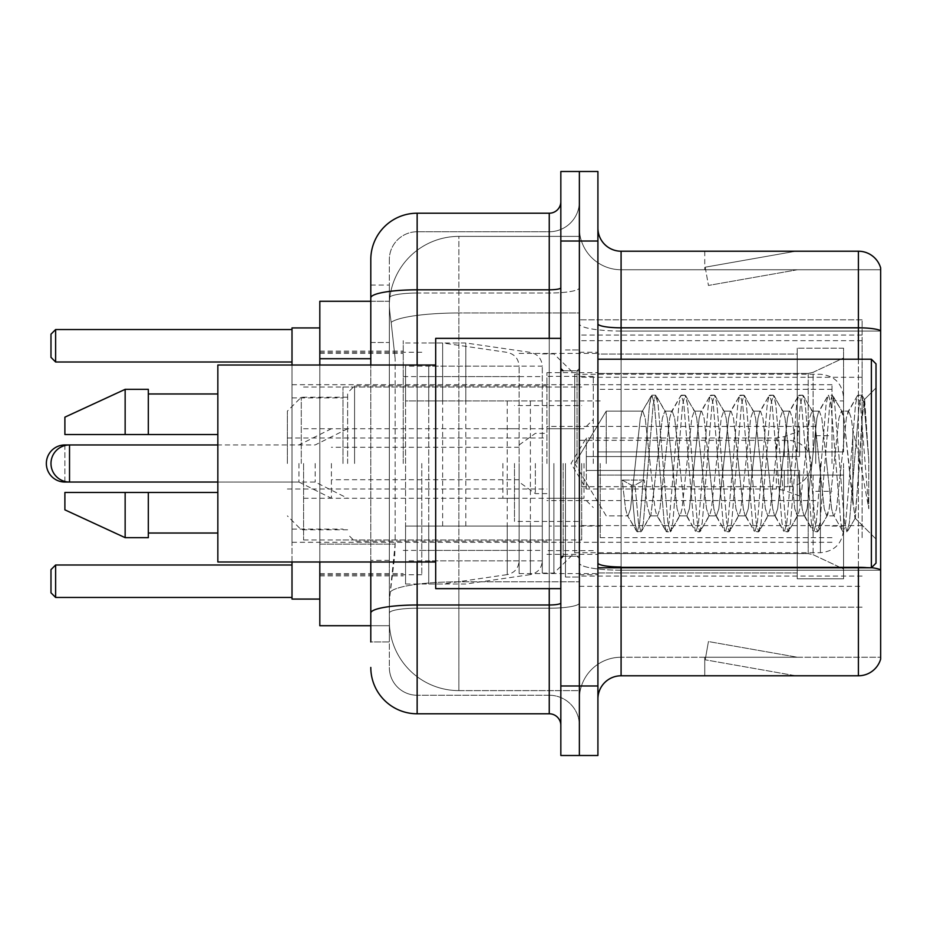 <?xml version="1.0" encoding="UTF-8"?>
<svg xmlns="http://www.w3.org/2000/svg" width="927" height="927" viewBox="0 0 927 927"><rect width="100%" height="100%" fill="white"/><g stroke="black" fill="none" stroke-linecap="round" stroke-linejoin="round"><path stroke-width="0.7" stroke-dasharray="4.63 3.48" d="M862.11 537.66L862.11 319.815L862.11 537.66M579.375 537.66L579.375 319.815L579.375 537.66M579.375 463.5L579.375 340.672L579.375 463.5M403.245 463.5L403.245 340.672L403.245 463.5M862.11 463.5L862.11 340.672L862.11 463.5M370.8 342.503L389.34 342.503L389.34 560.348L389.34 285.053L389.34 342.503L370.8 342.503L370.8 560.348L370.8 301.275L389.491 301.275L389.433 302.225A69.525 69.525 0 0 1 458.865 236.385L579.375 236.385L579.375 312.99L579.375 236.385L458.865 236.385L458.865 312.99L458.865 236.385A69.525 69.525 0 0 0 389.433 302.225L389.491 301.275L319.815 301.275L319.815 544.126L395.145 544.126L394.693 556.2L389.618 597.915L395.145 544.126L395.145 358.726L395.145 544.126L319.815 544.126L319.815 625.725L389.491 625.725L389.34 621.09A69.525 69.525 0 0 0 458.865 690.615L579.375 690.615L579.375 581.82L579.375 690.615L458.865 690.615L458.865 581.82L458.865 690.615A69.525 69.525 0 0 1 389.34 621.09L389.34 606.942L389.491 625.725L370.8 625.725M389.618 597.915L389.34 606.942L389.618 597.915M319.815 463.5L319.815 599.074L319.815 463.5M579.375 312.99L579.375 581.82L579.375 312.99L458.865 312.99L579.375 312.99M389.433 302.225C389.027 304.879 389.595 311.576 391.159 322.318L395.145 358.726L391.159 322.318C389.595 311.576 389.027 304.879 389.433 302.225A69.525 69.525 0 0 1 458.865 236.385M319.815 561.994L319.815 365.006M862.11 319.815L579.375 319.815L862.11 319.815M862.11 607.185L579.375 607.185L862.11 607.185M370.8 285.053L389.34 285.053L370.8 285.053L370.8 641.947L389.34 641.947L389.34 560.348L389.34 641.947L370.8 641.947L370.8 365.006M370.8 667.44A46.35 46.35 0 0 0 417.15 713.79L417.15 695.25A27.81 27.81 0 0 1 389.34 667.44L389.34 297.857L389.34 667.44A27.81 27.81 0 0 0 417.15 695.25L549.247 695.25L549.247 621.09L549.247 713.79A11.587 11.587 0 0 1 560.835 725.377L560.835 201.623L560.835 725.377M579.375 621.09L579.375 287.799L579.375 621.09M560.835 463.5L560.835 588.645L560.835 463.5M560.835 241.02L560.835 171.495L579.375 171.495L579.375 241.02L579.375 171.495L597.915 171.495L597.915 241.02L579.375 241.02L579.375 685.98L579.375 241.02L560.835 241.02L560.835 685.98L579.375 685.98L579.375 755.505L579.375 685.98L597.915 685.98L597.915 241.02M597.915 685.98L597.915 755.505L560.835 755.505L560.835 685.98M579.375 201.623L579.375 287.799L579.375 201.623A30.127 30.127 0 0 1 549.247 231.75A30.127 30.127 0 0 0 579.375 201.623A30.127 30.127 0 0 1 549.247 231.75L549.247 695.25L417.15 695.25L417.15 608.216L549.247 608.216A30.127 5.226 0 0 0 579.375 602.979A30.127 5.226 0 0 1 549.247 608.216L549.247 231.75L417.15 231.75L549.247 231.75M370.8 613.037A46.35 8.053 180 0 1 417.15 604.995L417.15 213.21A46.35 46.35 0 0 0 370.8 259.56A46.35 46.35 0 0 1 417.15 213.21L549.247 213.21A11.587 11.587 0 0 0 560.835 201.623A11.587 11.587 0 0 1 549.247 213.21L549.247 621.09L549.247 608.216L417.15 608.216L417.15 231.75L417.15 293.036L549.247 293.036A30.127 5.226 0 0 0 579.375 287.799A30.127 5.226 0 0 1 549.247 293.036L417.15 293.036L417.15 621.09L417.15 604.995L549.247 604.995A11.587 2.016 0 0 0 560.835 602.979M417.15 713.79L549.247 713.79M389.34 259.56L389.34 297.857L389.34 259.56A27.81 27.81 0 0 1 417.15 231.75A27.81 27.81 0 0 0 389.34 259.56A27.81 27.81 0 0 1 417.15 231.75M579.375 725.377A30.127 30.127 0 0 0 549.247 695.25A30.127 30.127 0 0 1 579.375 725.377A30.127 30.127 0 0 0 549.247 695.25M597.915 463.5L597.915 352.26L597.915 574.74L597.915 352.26L597.915 475.087L797.22 475.087L797.22 572.967L797.22 475.087L597.915 475.087L597.915 451.912L808.205 451.912L597.915 451.912L797.22 451.912L797.22 348.204L797.22 451.912L843.57 451.912L843.57 348.204L843.57 451.912L597.915 451.912L597.915 574.74L597.915 463.5M565.47 463.5L565.47 577.058L565.47 463.5M579.375 583.083L579.375 323.801L579.375 583.083M871.484 567.683A23.175 4.021 180 0 0 858.402 566.988L858.402 675.783A23.175 23.175 0 0 0 880.65 659.097L880.65 583.083L880.65 657.243L621.09 657.243L621.09 567.788M597.915 698.958L597.915 228.042L597.915 698.958A23.175 23.175 0 0 1 621.09 675.783L621.09 583.083L621.09 657.243L880.65 657.243L880.65 331.043L621.09 331.043L621.09 570.209A41.715 7.242 0 0 1 579.375 562.967A41.715 7.242 0 0 0 621.09 570.209L621.09 269.757A41.715 41.715 0 0 1 579.375 228.042L579.375 323.801L579.375 228.042A41.715 41.715 0 0 0 621.09 269.757L621.09 331.043A41.715 7.242 0 0 1 579.375 323.801A41.715 7.242 0 0 0 621.09 331.043L880.65 331.043M880.65 267.903A23.175 23.175 0 0 0 858.402 251.217L858.402 566.988A23.175 4.021 180 0 1 880.65 569.885L880.65 267.903A23.175 23.175 0 0 0 858.402 251.217L621.09 251.217A23.175 23.175 0 0 1 597.915 228.042M794.23 675.505A18.54 18.54 0 0 0 797.452 675.783L704.752 675.783L797.452 675.783A18.54 18.54 0 0 1 794.23 675.505A18.54 18.54 0 0 0 797.452 675.783A18.54 18.54 0 0 1 794.23 675.505A18.54 18.54 0 0 0 797.452 675.783A18.54 18.54 0 0 1 794.23 675.505L705.215 659.804L794.23 675.505M704.752 657.243L704.752 675.783L704.752 657.243L705.667 657.243L705.215 659.804L705.667 657.243L704.752 657.243L704.752 675.783L704.752 657.243L705.667 657.243L705.215 659.804L705.667 657.243L704.752 657.243L704.752 675.783L704.752 657.243L705.667 657.243L705.215 659.804L705.667 657.243L704.752 657.243M858.402 675.783L621.09 675.783M797.452 251.217L704.752 251.217L797.452 251.217A18.54 18.54 0 0 0 794.23 251.495A18.54 18.54 0 0 1 797.452 251.217A18.54 18.54 0 0 0 794.23 251.495A18.54 18.54 0 0 1 797.452 251.217A18.54 18.54 0 0 0 794.23 251.495A18.54 18.54 0 0 1 797.452 251.217M621.09 269.757L880.65 269.757L880.65 330.719L880.65 269.757L621.09 269.757A41.715 41.715 0 0 1 579.375 228.042M797.452 657.243L705.667 657.243L797.452 657.243L705.667 657.243L797.452 657.243L705.667 657.243L797.452 657.243L708.437 641.554L705.667 657.243L708.437 641.554L705.667 657.243L708.437 641.554L705.667 657.243L708.437 641.554L797.452 657.243M705.667 269.757L704.752 269.757L705.667 269.757L704.752 269.757L705.667 269.757L704.752 269.757L705.667 269.757L705.215 267.196L794.23 251.495L705.215 267.196L705.667 269.757L705.215 267.196L794.23 251.495L705.215 267.196L705.667 269.757L705.215 267.196L794.23 251.495L705.215 267.196L705.667 269.757L797.452 269.757L705.667 269.757L797.452 269.757L705.667 269.757L797.452 269.757L705.667 269.757L708.437 285.446L705.667 269.757M579.375 698.958A41.715 41.715 0 0 1 621.09 657.243A41.715 41.715 0 0 0 579.375 698.958A41.715 41.715 0 0 1 621.09 657.243M704.752 251.217L704.752 269.757L704.752 251.217M797.452 269.757L708.437 285.446L797.452 269.757M606.223 463.5L606.223 411.113L606.223 463.5M876.015 463.5L876.015 563.152L876.015 363.847L876.015 539.062L876.015 363.847L871.38 359.212L871.38 567.788L871.38 359.212L871.38 567.788L876.015 563.152L876.015 463.5M560.835 588.645L435.69 588.645L435.69 338.355L435.69 561.994L435.69 338.355L560.835 338.355M435.69 561.994L217.845 561.994L217.845 365.006L217.845 463.5L217.845 365.006L435.69 365.006M650.117 463.5L645.215 418.135L642.759 411.113L640.302 418.135L630.499 508.865L628.043 515.887L627.266 515.227L625.586 508.865L622.156 480.059L631.345 485.099L635.03 485.099L644.23 480.059L622.156 480.059L631.345 485.099L635.03 485.099L644.23 480.059L622.156 480.059L625.586 508.865L627.266 515.227L636.64 531.31L634.786 522.666L631.345 485.099L634.786 522.666L637.243 531.82L627.266 515.227L628.043 515.887L630.499 508.865L640.302 418.135L641.982 411.773L651.357 395.69L649.503 404.334L639.688 522.666L637.243 531.82L640.916 531.82L638.471 522.666L635.03 485.099L638.471 522.666L640.916 531.82L641.519 531.31L637.243 531.82L639.688 522.666L649.503 404.334L651.959 395.18L641.982 411.773L642.759 411.113L645.215 418.135L655.018 508.865L656.698 515.227L655.018 508.865L650.117 463.5M679.549 463.5L674.647 418.135L672.191 411.113L671.415 411.773L669.734 418.135L659.931 508.865L657.475 515.887L656.698 515.227L666.073 531.31L664.219 522.666L654.404 404.334L651.959 395.18L655.632 395.18L653.187 404.334L643.373 522.666L641.519 531.31L650.893 515.227L650.117 515.887L647.231 506.015L644.23 480.059L647.231 506.015L650.117 515.887L657.475 515.887L666.073 531.31L664.219 522.666L654.404 404.334L651.959 395.18L655.632 395.18L653.187 404.334L643.373 522.666L641.519 531.31L650.117 515.887L657.475 515.887L659.931 508.865L669.734 418.135L671.415 411.773L680.789 395.69L678.935 404.334L669.12 522.666L666.675 531.82L666.073 531.31L670.348 531.82L667.903 522.666L658.089 404.334L655.632 395.18L665.609 411.773L664.833 411.113L662.376 418.135L650.893 515.227L662.376 418.135L664.833 411.113L672.191 411.113L680.789 395.69L678.935 404.334L669.12 522.666L666.675 531.82L670.348 531.82L667.903 522.666L658.089 404.334L656.235 395.69L664.833 411.113L672.191 411.113L674.647 418.135L684.45 508.865L686.131 515.227L684.45 508.865L679.549 463.5M672.191 463.5L667.289 418.135L665.609 411.773L667.289 418.135L677.092 508.865L679.549 515.887L677.092 508.865L672.191 463.5M708.981 463.5L704.08 418.135L701.623 411.113L700.847 411.773L699.167 418.135L689.364 508.865L686.907 515.887L686.131 515.227L695.505 531.31L693.651 522.666L683.836 404.334L681.391 395.18L680.789 395.69L685.065 395.18L682.62 404.334L672.805 522.666L670.348 531.82L680.325 515.227L679.549 515.887L686.907 515.887L695.505 531.31L693.651 522.666L683.836 404.334L681.391 395.18L685.065 395.18L682.62 404.334L672.805 522.666L670.951 531.31L679.549 515.887L686.907 515.887L689.364 508.865L699.167 418.135L700.847 411.773L710.221 395.69L708.367 404.334L698.552 522.666L696.107 531.82L695.505 531.31L699.781 531.82L697.336 522.666L687.521 404.334L685.065 395.18L695.041 411.773L694.265 411.113L691.809 418.135L682.005 508.865L680.325 515.227L682.005 508.865L691.809 418.135L694.265 411.113L701.623 411.113L710.221 395.69L708.367 404.334L698.552 522.666L696.107 531.82L699.781 531.82L697.336 522.666L687.521 404.334L685.667 395.69L694.265 411.113L701.623 411.113L704.08 418.135L713.883 508.865L715.563 515.227L713.883 508.865L708.981 463.5M701.623 463.5L696.722 418.135L695.041 411.773L696.722 418.135L706.525 508.865L708.981 515.887L706.525 508.865L701.623 463.5M738.413 463.5L733.512 418.135L731.055 411.113L730.279 411.773L728.599 418.135L718.796 508.865L716.339 515.887L715.563 515.227L724.937 531.31L723.083 522.666L713.269 404.334L710.824 395.18L710.221 395.69L714.497 395.18L712.052 404.334L702.237 522.666L699.781 531.82L709.758 515.227L708.981 515.887L716.339 515.887L724.937 531.31L723.083 522.666L713.269 404.334L710.824 395.18L714.497 395.18L712.052 404.334L702.237 522.666L700.383 531.31L708.981 515.887L716.339 515.887L718.796 508.865L728.599 418.135L730.279 411.773L739.653 395.69L737.799 404.334L727.985 522.666L725.54 531.82L724.937 531.31L729.213 531.82L726.768 522.666L716.953 404.334L714.497 395.18L724.474 411.773L723.697 411.113L721.241 418.135L711.438 508.865L709.758 515.227L711.438 508.865L721.241 418.135L723.697 411.113L731.055 411.113L739.653 395.69L737.799 404.334L727.985 522.666L725.54 531.82L729.213 531.82L726.768 522.666L716.953 404.334L715.099 395.69L723.697 411.113L731.055 411.113L733.512 418.135L743.315 508.865L744.995 515.227L743.315 508.865L738.413 463.5M731.055 463.5L726.154 418.135L724.474 411.773L726.154 418.135L735.957 508.865L738.413 515.887L735.957 508.865L731.055 463.5M767.846 463.5L762.944 418.135L760.488 411.113L759.711 411.773L758.031 418.135L748.228 508.865L745.771 515.887L744.995 515.227L754.369 531.31L752.515 522.666L742.701 404.334L740.256 395.18L739.653 395.69L743.929 395.18L741.484 404.334L731.67 522.666L729.213 531.82L739.19 515.227L738.413 515.887L745.771 515.887L754.369 531.31L752.515 522.666L742.701 404.334L740.256 395.18L743.929 395.18L741.484 404.334L731.67 522.666L729.816 531.31L738.413 515.887L745.771 515.887L748.228 508.865L758.031 418.135L759.711 411.773L769.086 395.69L767.232 404.334L757.417 522.666L754.972 531.82L754.369 531.31L758.645 531.82L756.2 522.666L746.386 404.334L743.929 395.18L753.906 411.773L753.13 411.113L750.673 418.135L740.87 508.865L739.19 515.227L740.87 508.865L750.673 418.135L753.13 411.113L760.488 411.113L769.086 395.69L767.232 404.334L757.417 522.666L754.972 531.82L758.645 531.82L756.2 522.666L746.386 404.334L744.532 395.69L753.13 411.113L760.488 411.113L762.944 418.135L772.747 508.865L774.427 515.227L772.747 508.865L767.846 463.5M760.488 463.5L755.586 418.135L753.906 411.773L755.586 418.135L765.389 508.865L767.846 515.887L765.389 508.865L760.488 463.5M797.278 463.5L792.376 418.135L789.92 411.113L789.144 411.773L787.463 418.135L777.66 508.865L775.204 515.887L774.427 515.227L783.802 531.31L781.948 522.666L772.133 404.334L769.688 395.18L769.086 395.69L773.361 395.18L770.916 404.334L761.102 522.666L758.645 531.82L768.622 515.227L767.846 515.887L775.204 515.887L783.802 531.31L781.948 522.666L772.133 404.334L769.688 395.18L773.361 395.18L770.916 404.334L761.102 522.666L759.248 531.31L767.846 515.887L775.204 515.887L777.66 508.865L787.463 418.135L789.144 411.773L798.518 395.69L796.664 404.334L786.849 522.666L784.404 531.82L783.802 531.31L788.077 531.82L785.632 522.666L775.818 404.334L773.361 395.18L783.338 411.773L782.562 411.113L780.105 418.135L770.302 508.865L768.622 515.227L770.302 508.865L780.105 418.135L782.562 411.113L789.92 411.113L798.518 395.69L796.664 404.334L786.849 522.666L784.404 531.82L788.077 531.82L785.632 522.666L775.818 404.334L773.964 395.69L782.562 411.113L789.92 411.113L792.376 418.135L802.179 508.865L803.86 515.227L802.179 508.865L797.278 463.5M789.92 463.5L785.018 418.135L783.338 411.773L785.018 418.135L794.821 508.865L797.278 515.887L794.821 508.865L789.92 463.5M826.71 463.5L821.809 418.135L819.352 411.113L818.576 411.773L816.896 418.135L807.093 508.865L804.636 515.887L803.86 515.227L813.234 531.31L811.38 522.666L801.565 404.334L799.12 395.18L798.518 395.69L802.794 395.18L800.349 404.334L790.534 522.666L788.077 531.82L798.054 515.227L797.278 515.887L804.636 515.887L813.234 531.31L811.38 522.666L801.565 404.334L799.12 395.18L802.794 395.18L800.349 404.334L790.534 522.666L788.68 531.31L797.278 515.887L804.636 515.887L807.093 508.865L816.896 418.135L818.576 411.773L827.95 395.69L826.096 404.334L816.281 522.666L813.836 531.82L813.234 531.31L817.51 531.82L815.065 522.666L805.25 404.334L802.794 395.18L812.77 411.773L811.994 411.113L809.538 418.135L799.734 508.865L798.054 515.227L799.734 508.865L809.538 418.135L811.994 411.113L819.352 411.113L827.95 395.69L826.096 404.334L816.281 522.666L813.836 531.82L817.51 531.82L815.065 522.666L805.25 404.334L803.396 395.69L811.994 411.113L819.352 411.113L821.809 418.135L831.612 508.865L833.292 515.227L831.612 508.865L826.71 463.5M819.352 463.5L814.451 418.135L812.77 411.773L814.451 418.135L824.254 508.865L826.71 515.887L824.254 508.865L819.352 463.5M852.863 430.07L852.84 503.083L843.883 418.135L841.426 411.113L838.97 418.135L829.167 508.865L826.71 515.887L834.068 515.887L842.666 531.31L840.812 522.666L830.998 404.334L828.553 395.18L827.95 395.69L832.226 395.18L829.781 404.334L819.966 522.666L817.51 531.82L827.487 515.227L826.71 515.887L834.068 515.887L842.666 531.31L840.812 522.666L830.998 404.334L828.553 395.18L832.226 395.18L829.781 404.334L819.966 522.666L818.112 531.31L827.487 515.227L829.167 508.865L838.97 418.135L841.426 411.113L848.784 411.113L846.328 418.135L836.525 508.865L834.068 515.887L836.525 508.865L846.328 418.135L848.008 411.773L857.382 395.69L855.528 404.334L845.714 522.666L843.269 531.82L842.666 531.31L846.942 531.82L844.497 522.666L834.682 404.334L832.226 395.18L842.203 411.773L841.426 411.113L848.784 411.113L857.382 395.69L855.528 404.334L845.714 522.666L843.269 531.82L846.942 531.82L844.497 522.666L834.682 404.334L832.828 395.69L842.203 411.773L843.883 418.135L854.937 517.973L859.596 463.5L862.006 419.317L864.671 399.827L868.773 459.572L868.773 508.772L860.65 463.5L852.863 430.07L852.84 503.083L855.401 517.799L862.006 419.317L864.265 399.688L868.773 459.572L864.115 404.334L861.658 395.18L859.213 404.334L849.399 522.666L846.942 531.82L849.399 522.666L859.213 404.334L861.658 395.18L864.115 404.334L868.773 459.572L868.773 508.772L860.43 404.334L857.985 395.18L857.382 395.69L861.658 395.18L857.985 395.18L860.43 404.334L868.773 508.772L860.65 463.5L852.863 430.07L851.241 418.135L848.784 411.113L851.241 418.135L852.863 430.07M217.845 434.531L217.845 393.975L217.845 434.531L148.32 434.531L148.32 393.975L148.32 434.531L217.845 434.531L217.845 393.975L217.845 434.531L148.32 434.531L148.32 389.34L148.32 434.531L125.145 434.531L125.145 389.34L125.145 434.531L64.89 434.531L64.89 417.15L64.89 434.531L148.32 434.531L148.32 389.34L125.145 389.34L125.145 434.531L64.89 434.531L64.89 417.15L125.145 389.34M64.89 492.469L64.89 509.85L125.145 537.66L125.145 492.469L148.32 492.469L148.32 533.025L148.32 492.469L217.845 492.469L217.845 533.025L217.845 492.469L148.32 492.469L148.32 537.66L148.32 492.469L125.145 492.469L125.145 537.66L125.145 492.469L64.89 492.469L64.89 509.85L64.89 492.469L148.32 492.469L148.32 533.025L148.32 492.469L217.845 492.469L217.845 533.025L217.845 492.469M342.99 463.5L342.99 387.022L342.99 463.5M319.815 599.074L292.005 599.074L292.005 327.926L292.005 561.994M546.93 463.5L546.93 372.654L546.93 463.5M597.915 373.396L808.205 373.396L597.915 373.396L597.915 353.419L597.915 354.033L797.22 354.033L797.22 348.204L797.22 354.033L597.915 354.033L597.915 373.396M519.12 463.5L519.12 573.581L519.12 463.5M797.22 572.967L597.915 572.967L597.915 573.581L597.915 572.967L797.22 572.967L797.22 578.796L843.57 578.796L843.57 475.087L843.57 578.796L797.22 578.796L797.22 475.087L797.22 572.967M292.005 565.006L292.005 597.452L292.005 565.006L292.005 597.452L292.005 565.006L55.62 565.006L292.005 565.006L55.62 565.006L55.62 597.452L292.005 597.452L55.62 597.452L55.62 565.006L50.985 569.641L50.985 592.817L50.985 569.641L55.62 565.006L50.985 569.641L50.985 592.817L55.62 597.452L50.985 592.817L55.62 597.452L292.005 597.452M292.005 329.548L292.005 361.993L292.005 329.548L292.005 361.993L292.005 329.548L55.62 329.548L292.005 329.548L55.62 329.548L55.62 361.993L292.005 361.993L55.62 361.993L55.62 329.548L50.985 334.183L50.985 357.358L50.985 334.183L55.62 329.548L50.985 334.183L50.985 357.358L55.62 361.993L50.985 357.358L55.62 361.993L292.005 361.993M843.57 475.087L797.22 475.087L843.57 475.087L843.57 578.796L843.57 569.004L813.095 554.694L808.205 553.604L813.095 554.694L843.57 569.004L843.57 475.087L813.095 475.087L843.57 475.087M843.57 348.204L797.22 348.204L843.57 348.204L843.57 451.912L843.57 348.204M813.095 372.306L843.57 357.996L813.095 372.306L808.205 373.396L813.095 372.306L813.095 451.912L843.57 451.912L808.205 451.912L813.095 451.912L813.095 372.306M808.205 475.087L597.915 475.087L808.205 475.087L808.205 553.604L597.915 553.604L808.205 553.604L808.205 475.087M597.915 553.604L597.915 572.967L597.915 553.604M354.577 463.5L354.577 385.864L354.577 463.5M347.625 463.5L347.625 392.816L347.625 463.5M593.28 463.5L593.28 376.362L593.28 463.5M301.275 463.5L301.275 397.219L301.275 463.5M287.37 463.5L287.37 411.125L287.37 463.5M584.01 463.5L584.01 498.262L584.01 463.5M535.342 463.5L535.342 493.627L535.342 463.5M315.18 463.5L315.18 482.04L315.18 463.5M579.375 440.325L787.95 440.325A23.175 23.175 0 0 1 811.125 463.5A23.175 23.175 0 0 1 787.95 486.675L787.95 440.325L787.95 486.675L579.375 486.675M519.12 526.061L519.12 366.165L519.12 400.939L405.562 400.928L405.562 584.01L405.562 526.072L519.12 526.061L519.12 560.858L405.562 560.835L405.562 526.072L519.12 526.072M442.642 526.072L442.642 342.99L442.642 400.928L405.562 400.928L405.562 366.165L405.562 560.835M507.22 400.928L507.22 574.613C514.555 572.932 518.517 568.344 519.12 560.858L519.12 366.142L519.12 400.928L442.642 400.928M148.32 434.531L125.145 434.531M80.232 492.469L125.145 492.469M125.145 537.66L148.32 537.66L148.32 492.469M843.57 463.5L843.57 529.549L843.57 463.5M831.982 463.5L831.982 384.705L831.982 463.5M421.785 463.5L421.785 574.74L421.785 463.5M542.295 463.5L542.295 573.118L542.295 463.5M553.882 463.5L553.882 573.118L553.882 463.5M574.74 463.5L574.74 552.724L574.74 374.276L574.74 463.5L606.223 411.113L642.759 411.113L606.223 411.113L574.74 463.5L606.223 515.887L628.043 515.887L606.223 515.887L574.74 463.5M292.005 365.006L292.005 463.5L292.005 327.926L319.815 327.926M292.005 463.5L292.005 542.295L292.005 463.5M55.62 597.452L55.62 565.006M55.62 361.993L55.62 329.548M600.232 463.5L600.232 537.66L600.232 463.5M815.76 463.5L815.76 426.42L815.76 463.5M549.247 463.5L549.247 526.072L549.247 463.5M303.592 463.5L303.592 539.977L303.592 463.5M581.692 463.5L581.692 539.977L581.692 463.5M542.295 526.061L542.295 366.165L542.295 400.939L428.737 400.928L428.737 584.01L428.737 526.072L542.295 526.061L542.295 560.858L428.737 560.835L428.737 526.072L542.295 526.072M465.817 526.072L465.817 342.99L465.817 400.928L428.737 400.928L428.737 366.165L428.737 560.835M530.395 400.928L530.395 574.613C537.73 572.932 541.692 568.344 542.295 560.858L542.295 366.142L542.295 400.928L465.817 400.928M514.485 463.5L514.485 521.438L514.485 463.5M502.897 463.5L502.897 498.262L502.897 463.5M331.402 463.5L331.402 498.262L331.402 463.5M298.957 463.5L298.957 482.04L298.957 463.5M586.327 463.5L586.327 438.007L586.327 470.452L586.327 456.547L586.327 470.452L799.537 470.452L799.537 500.58L799.537 470.452L586.327 470.452L799.537 470.452L799.537 495.945L799.537 470.452L586.327 470.452L586.327 488.992L586.327 463.5M586.327 456.547L799.537 456.547L799.537 426.42L799.537 456.547L586.327 456.547L799.537 456.547L799.537 431.055L799.537 456.547L586.327 456.547M862.11 525.586L579.375 525.586M458.865 581.82A69.525 12.074 180 0 0 390.174 592.029A69.525 12.074 180 0 1 458.865 581.82L579.375 581.82L458.865 581.82L458.865 312.99L458.865 581.82M391.159 322.318A69.525 12.074 180 0 1 458.865 312.99A69.525 12.074 180 0 0 391.159 322.318M389.34 621.09A69.525 69.525 0 0 0 458.865 690.615M370.8 358.726L319.815 358.726M862.11 377.266L579.375 377.266M862.11 335.064L579.375 335.064M862.11 576.084L579.375 576.084M370.8 297.857A46.35 8.053 180 0 1 417.15 289.815L549.247 289.815A11.587 2.016 -0 0 0 560.835 287.799M417.15 365.006L417.15 561.994M549.247 588.645L549.247 338.355M417.15 293.036A27.81 4.832 180 0 0 389.34 297.857A27.81 4.832 180 0 1 417.15 293.036M417.15 608.216A27.81 4.832 180 0 0 389.34 613.037A27.81 4.832 180 0 1 417.15 608.216M417.15 695.25A27.81 27.81 0 0 1 389.34 667.44M389.34 560.348L370.8 560.348L389.34 560.348M858.402 567.788L858.402 566.988L621.09 566.988L621.09 251.217M597.915 323.801A23.175 4.021 0 0 0 621.09 327.822L858.402 327.822A23.175 4.021 180 0 1 880.65 330.719M621.09 359.212L621.09 566.988L858.402 566.988L858.402 359.212M597.915 562.967A23.175 4.021 0 0 0 621.09 566.988M880.65 570.209L621.09 570.209L880.65 570.209M577.058 463.5L577.058 370.8L577.058 463.5M563.152 463.5L563.152 556.2L563.152 463.5M808.205 373.396L808.205 451.912L808.205 373.396M813.095 475.087L813.095 554.694L813.095 475.087M64.89 481.449L64.89 445.551M64.89 444.96L64.89 482.04M405.562 584.01L442.642 584.01L507.22 574.613L507.22 526.072M820.395 463.5L820.395 552.724L820.395 463.5M428.737 584.01L465.817 584.01L530.395 574.613L530.395 526.072M347.625 428.737L315.18 444.96L69.525 444.96L69.525 482.04L315.18 482.04L347.625 498.262M784.3 470.452L784.3 490.395L784.3 470.452M776.362 470.452L776.362 488.992L776.362 470.452M784.3 456.547L784.3 436.605L784.3 456.547M776.362 456.547L776.362 438.007L776.362 456.547M862.11 340.672L579.375 340.672M319.815 351.101L403.245 351.101L319.815 351.101M319.815 575.899L403.245 575.899L319.815 575.899M579.375 586.327L862.11 586.327M560.835 370.8L579.375 370.8L560.835 370.8M560.835 556.2L579.375 556.2L560.835 556.2M579.375 352.26L597.915 352.26L579.375 352.26M565.47 577.058L579.375 577.058L565.47 577.058M565.47 349.942L579.375 349.942L565.47 349.942M579.375 574.74L597.915 574.74L579.375 574.74M597.915 567.788L871.38 567.788M563.152 370.8L577.058 370.8L579.375 368.482L577.058 370.8L563.152 370.8L560.835 368.482M563.152 556.2L577.058 556.2L579.375 558.517L577.058 556.2L563.152 556.2L560.835 558.517M864.265 399.688L876.015 387.938L864.265 399.688M854.926 517.984L876.015 539.062L854.926 517.984M148.32 393.975L217.845 393.975M148.32 533.025L217.845 533.025M597.915 359.212L871.38 359.212M855.412 517.811L847.545 531.31L855.412 517.811M864.671 399.827L862.261 395.69L864.671 399.827M292.005 397.915L342.99 397.915M342.99 387.022L546.93 387.022M546.93 372.654L597.915 372.654M519.12 573.581L597.915 573.581M403.245 550.406L519.12 550.406M319.815 573.581L403.245 573.581M319.815 353.419L403.245 353.419M403.245 376.594L519.12 376.594M519.12 353.419L597.915 353.419M546.93 554.346L597.915 554.346M342.99 539.977L546.93 539.977M292.005 529.085L342.99 529.085M546.93 385.864L354.577 385.864L347.625 392.816M593.28 376.362L546.93 376.362M347.625 397.219L301.275 397.219L287.37 411.125M579.375 498.262L546.93 498.262L584.01 498.262L593.28 507.532M287.37 488.992L546.93 488.992M546.93 541.136L354.577 541.136L347.625 534.184M593.28 550.638L546.93 550.638M347.625 529.78L301.275 529.78L287.37 515.875M579.375 428.737L546.93 428.737L584.01 428.737L593.28 419.467M287.37 438.007L546.93 438.007M546.93 493.627L535.342 493.627L519.12 482.04M519.12 479.722L347.625 479.722M519.12 447.277L347.625 447.277M519.12 444.96L535.342 433.373L546.93 433.373M405.562 342.99L442.642 342.99L507.22 352.387C514.555 354.068 518.517 358.656 519.12 366.142L405.562 366.165M542.295 573.118L553.882 573.118L574.74 552.724L820.395 552.724C834.474 551.356 842.191 543.628 843.57 529.549M831.982 400.928L843.57 400.928M319.815 574.74L421.785 574.74M421.785 550.406L542.295 550.406M292.005 384.705L831.982 384.705M292.005 542.295L831.982 542.295M542.295 353.882L553.882 353.882L574.74 374.276L820.395 374.276C834.474 375.644 842.191 383.372 843.57 397.451M421.785 376.594L542.295 376.594M319.815 352.26L421.785 352.26M831.982 526.072L843.57 526.072M831.982 537.66L600.232 537.66M815.76 435.69L831.982 435.69M600.232 526.072L549.247 526.072M815.76 426.42L549.247 426.42M831.982 389.34L600.232 389.34M815.76 491.31L831.982 491.31M600.232 400.928L549.247 400.928M815.76 500.58L549.247 500.58M303.592 539.977L581.692 539.977M303.592 428.737L549.247 428.737M549.247 405.562L581.692 405.562M303.592 387.022L581.692 387.022M303.592 498.262L549.247 498.262M549.247 521.438L581.692 521.438M428.737 342.99L465.817 342.99L530.395 352.387C537.73 354.068 541.692 358.656 542.295 366.142L428.737 366.165M514.485 498.262L502.897 498.262M502.897 479.722L331.402 479.722M217.845 482.04L298.957 482.04L331.402 498.262M799.537 495.945L784.3 490.395L776.362 488.992L586.327 488.992L571.009 463.5L586.327 438.007L776.362 438.007L784.3 436.605L799.537 431.055M799.537 500.58L546.93 500.58M546.93 521.438L514.485 521.438M546.93 405.562L514.485 405.562M799.537 426.42L546.93 426.42M331.402 428.737L298.957 444.96L217.845 444.96M502.897 447.277L331.402 447.277M514.485 428.737L502.897 428.737"/><path stroke-width="1.39" d="M370.8 342.503L370.8 285.053L370.8 301.275L319.815 301.275L319.815 365.006M370.8 625.725L319.815 625.725L319.815 561.994M370.8 641.947L370.8 561.994L370.8 641.947M560.835 685.98L560.835 755.505L579.375 755.505L579.375 685.98L579.375 755.505L597.915 755.505L597.915 685.98L579.375 685.98L579.375 241.02L579.375 685.98L560.835 685.98L560.835 241.02L579.375 241.02L579.375 171.495L579.375 241.02L597.915 241.02L597.915 685.98M597.915 241.02L597.915 171.495L560.835 171.495L560.835 241.02M417.15 561.994L417.15 713.79L549.247 713.79L549.247 588.645M370.8 365.006L370.8 259.56A46.35 46.35 0 0 1 417.15 213.21L549.247 213.21A11.587 11.587 0 0 0 560.835 201.623M370.8 259.56L370.8 285.053M560.835 725.377A11.587 11.587 0 0 0 549.247 713.79M417.15 713.79A46.35 46.35 0 0 1 370.8 667.44M597.915 698.958A23.175 23.175 0 0 1 621.09 675.783L858.402 675.783L858.402 567.788M880.65 267.903A23.175 23.175 0 0 0 858.402 251.217A23.175 23.175 0 0 1 880.65 267.903L880.65 659.097A23.175 23.175 0 0 1 858.402 675.783M880.65 330.719L880.65 330.719A23.175 4.021 180 0 0 858.402 327.822L858.402 251.217L621.09 251.217A23.175 23.175 0 0 1 597.915 228.042A23.175 23.175 0 0 0 621.09 251.217L621.09 359.212M880.65 331.043L880.65 569.885A23.175 4.021 180 0 0 871.484 567.683M64.89 445.551L64.89 444.96A18.54 18.54 0 0 0 46.35 463.5A18.54 18.54 0 0 0 64.89 482.04L64.89 481.449M871.38 359.212L876.015 363.847L876.015 563.152L871.38 567.788L871.38 359.212L597.915 359.212M560.835 338.355L435.69 338.355L435.69 588.645L560.835 588.645M435.69 365.006L217.845 365.006L217.845 561.994L435.69 561.994M125.145 434.531L64.89 434.531L64.89 417.15L125.145 389.34L125.145 434.531L217.845 434.531M125.145 389.34L148.32 389.34L148.32 434.531M217.845 492.469L148.32 492.469L148.32 537.66L125.145 537.66L125.145 492.469L64.89 492.469L64.89 509.85L125.145 537.66M64.89 492.469L80.232 492.469M148.32 492.469L125.145 492.469M292.005 561.994L292.005 599.074L319.815 599.074M319.815 327.926L292.005 327.926L292.005 365.006M55.62 597.452L50.985 592.817L50.985 569.641L55.62 565.006L55.62 597.452L292.005 597.452M55.62 565.006L292.005 565.006M55.62 361.993L50.985 357.358L50.985 334.183L55.62 329.548L55.62 361.993L292.005 361.993M55.62 329.548L292.005 329.548M217.845 444.96L69.525 444.96A18.54 18.54 0 0 0 50.985 463.5A18.54 18.54 0 0 0 69.525 482.04L69.525 444.96L64.89 444.96M370.8 358.726L319.815 358.726M560.835 602.979A11.587 2.016 0 0 1 549.247 604.995L417.15 604.995A46.35 8.053 180 0 0 370.8 613.037M417.15 213.21L417.15 289.815L549.247 289.815L549.247 213.21M370.8 297.857A46.35 8.053 180 0 1 417.15 289.815L417.15 365.006M549.247 338.355L549.247 289.815A11.587 2.016 0 0 0 560.835 287.799M621.09 567.788L621.09 675.783M858.402 359.212L858.402 327.822L621.09 327.822A23.175 4.021 -0 0 1 597.915 323.801M621.09 566.988A23.175 4.021 -0 0 1 597.915 562.967M217.845 482.04L64.89 482.04M597.915 567.788L871.38 567.788M563.152 370.8L560.835 368.482M148.32 393.975L217.845 393.975M148.32 533.025L217.845 533.025M563.152 556.2L560.835 558.517"/></g></svg>
